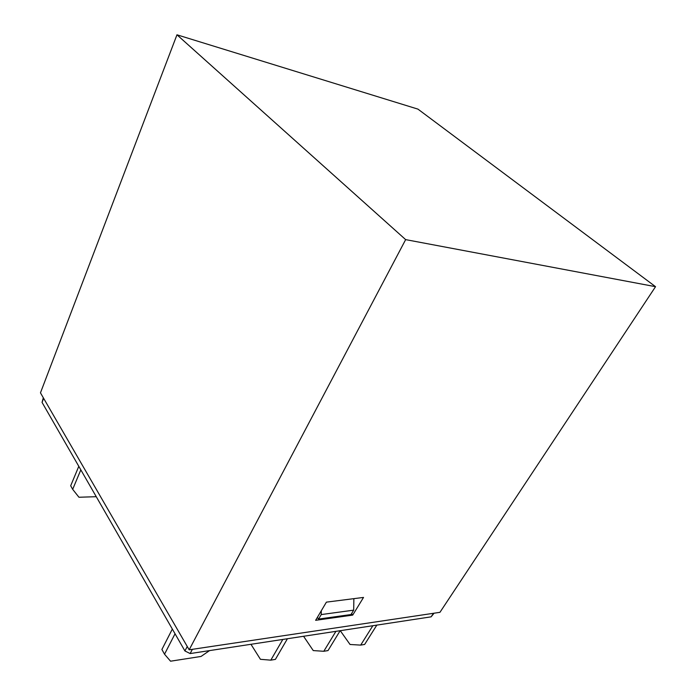 <?xml version="1.0" encoding="UTF-8"?>
<svg xmlns="http://www.w3.org/2000/svg" width="696" height="696" viewBox="0 0 696 696"><rect width="100%" height="100%" fill="white"/><g stroke="black" fill="none" stroke-linecap="round" stroke-linejoin="round"><path stroke-width="1.04" d="M439.95 612.323L189.173 649.803L40.464 392.84L176.967 34.8L405.655 239.624L655.536 286.682L439.95 612.323M405.655 239.624L189.173 649.803M315.636 620.319L326.407 602.136L363.521 597.429L352.707 615.107L315.636 620.319M434.069 613.202L431.12 616.839L190.147 653.561L184.919 650.951L42.065 402.41L43.309 397.747M340.257 630.68L350.053 644.487L360.685 645.105L372.856 625.713M360.685 645.105L364.643 644.444L376.823 625.112M303.569 636.274L313.252 650.577L323.797 651.282L335.916 631.342M323.797 651.282L328.007 650.577L340.144 630.707M250.96 644.296L260.435 659.312L270.805 660.156L282.82 639.441M270.805 660.156L275.399 659.382L287.422 638.737M78.796 466.32L70.688 485.764L72.68 489.332L80.832 469.861M72.68 489.332L78.953 497.248L96.248 496.692M172.338 629.071L161.898 649.481L164.526 654.214L175.044 633.778M164.526 654.214L170.564 661.2L201.031 656.45L209.557 650.603M655.536 286.682L417.948 109.124L176.967 34.8M351.584 613.567L352.707 615.107M318.55 619.083L350.993 614.542L353.681 610.148L321.23 614.577L318.55 619.083L317.367 617.395M353.873 598.656L353.681 610.148M321.3 610.757L321.23 614.577M184.919 650.951L187.259 646.506M43.639 398.312L42.065 402.41M431.12 616.839L433.46 613.298M192.383 649.325L190.147 653.561"/></g></svg>
